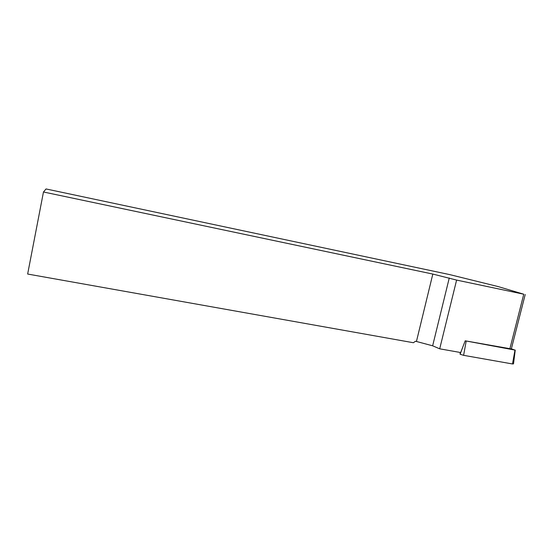 <?xml version="1.0" encoding="UTF-8"?>
<svg xmlns="http://www.w3.org/2000/svg" width="553" height="553" viewBox="0 0 553 553"><rect width="100%" height="100%" fill="white"/><g stroke="black" fill="none" stroke-linecap="round" stroke-linejoin="round"><path stroke-width="0.83" d="M498.163 286.578L449.783 274.62L46.051 188.953L43.473 191.988L432.819 274.067L456.605 280.088L523.767 294.217L498.163 286.578M511.359 348.839L514.981 350.09L465.204 340.814L460.684 352.544L439.697 348.819L432.646 345.805L416.444 341.478L432.819 274.067M439.697 348.819L456.605 280.088M449.264 277.986L432.646 345.805M416.444 341.478L415.393 341.291L413.402 342.729L27.65 274.039L43.473 191.988M465.204 340.814L511.331 348.943L525.219 294.479M515.244 350.118L513.502 363.881L512.5 363.957L463.614 355.33L460.11 354.231L460.158 352.448M460.11 354.231L463.843 344.339M509.818 348.984L523.767 294.217M514.981 350.09L512.5 363.957M466.172 341.153L463.614 355.33M460.656 352.538L460.041 354.134"/></g></svg>
